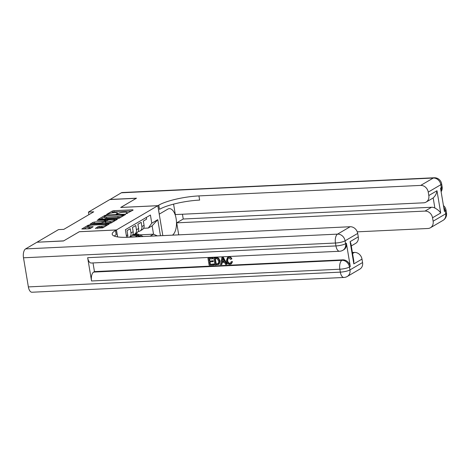<?xml version="1.0" encoding="UTF-8"?>
<svg xmlns="http://www.w3.org/2000/svg" width="470" height="470" viewBox="0 0 470 470"><rect width="100%" height="100%" fill="white"/><g stroke="black" fill="none" stroke-linecap="round" stroke-linejoin="round"><path stroke-width="0.7" d="M126.354 213.65L133.133 210.067L132.628 209.802L113.881 210.689L112.301 211.054L106.625 214.379L108.817 213.879A3.795 0.811 -9.5 0 1 113.863 212.722L115.426 212.646A3.795 0.811 -9.5 0 1 117.459 213.022A3.795 0.811 -9.5 0 1 117.048 213.492L116.225 214.026L116.666 214.109L118.505 213.421A3.795 0.811 -9.5 0 1 123.545 212.264L125.108 212.187A3.795 0.811 -9.5 0 1 127.141 212.563A3.795 0.811 -9.5 0 1 126.736 213.033L125.907 213.568L126.354 213.65M95.416 228.214L102.76 227.868L109.193 224.025L88.231 225.159L81.798 228.996L88.789 228.814L90.363 228.449L93.189 226.722L89.406 226.757A3.173 0.676 -9.5 0 1 87.702 226.44A3.173 0.676 -9.5 0 1 92.261 225.083L104.604 224.496A3.173 0.676 -9.5 0 1 106.302 224.813A3.173 0.676 -9.5 0 1 101.749 226.17L98.112 226.634L95.457 228.455M79.318 231.734L63.662 240.875L37.154 242.22M79.312 231.704L116.454 229.947L157.826 205.707L162.826 235.611M37.136 242.132L58.503 229.613L63.808 229.36L93.747 211.817L88.442 212.07L109.81 199.556L136.335 198.299L120.684 207.464L157.826 205.707M117.8 218.491L119.374 218.127L125.678 214.438L125.173 214.173L106.426 215.06L104.851 215.419L98.418 219.261L117.8 218.491M117.371 219.302L111.067 222.997L109.492 223.362L90.105 224.131L92.937 222.404L94.511 222.04L103.688 221.317L105.609 220.125L97.055 220.377L97.807 219.942L117.371 219.302M146.329 217.428L146.617 219.143L143.35 221.059L144.061 225.312A4.835 4.124 -120.4 0 1 142.257 229.683L140.084 230.958A4.835 4.124 -120.4 0 0 141.881 226.587L141.17 222.334L137.904 224.249L138.615 228.496A4.835 4.124 -120.4 0 1 136.817 232.867L134.637 234.148A4.835 4.124 59.6 0 1 132.975 234.636L132.728 234.648M134.637 234.148A4.835 4.124 59.6 0 0 136.441 229.777L135.724 225.524L132.464 227.439L133.175 231.687A4.835 4.124 -120.4 0 1 131.371 236.058L129.444 237.191M129.42 237.191A4.835 4.124 59.6 0 0 130.995 232.961L130.284 228.714L127.017 230.629L127.728 234.877A4.835 4.124 -120.4 0 1 127.535 237.274M117.617 236.909L116.454 229.947M126.647 237.303L125.378 229.707L150.418 215.037L151.781 223.185L157.767 219.678L160.452 235.723M138.168 231.457L138.415 231.446A4.835 4.124 -120.4 0 0 140.084 230.958M150.089 236.21L153.531 234.195L152.127 225.812L148.314 228.044L151.781 223.185M139.596 234.853L153.531 234.195L157.321 235.87M143.614 228.267L148.314 228.044M88.442 212.07L88.877 214.672M152.127 225.812L157.767 219.678M131.488 211.03L114.075 211.858L110.914 213.145M104.575 216.858L100.386 219.314M123.633 214.849L106.825 215.442L104.945 216.153A3.795 0.811 -9.5 0 0 104.534 216.617A3.795 0.811 -9.5 0 0 106.567 216.993L117.817 216.464A3.795 0.811 -9.5 0 0 122.858 215.301L123.633 214.849L123.751 215.566M104.534 216.617L104.728 217.786A3.795 0.811 -9.5 0 0 106.761 218.156L106.567 216.993M120.96 217.199A3.795 0.811 -9.5 0 1 118.011 217.628L106.761 218.156M92.073 224.184L93.131 223.567L92.937 222.404M105.08 221.781L102.307 222.845L93.131 223.567M105.709 220.741L106.038 220.724M114.621 220.318L115.726 220.266M110.004 221.305A3.173 0.676 -9.5 0 0 114.562 219.948A3.173 0.676 -9.5 0 0 112.859 219.631L108.511 219.837L105.145 221.247L110.004 221.305L110.197 222.469A3.173 0.676 -9.5 0 0 112.512 222.151M105.022 221.393L105.215 222.557L105.85 222.674L105.656 221.511M110.197 222.469L105.85 222.674M104.181 227.034A3.173 0.676 -9.5 0 1 101.943 227.339L99.887 227.433L97.255 228.414M87.702 226.44L87.902 227.609A3.173 0.676 -9.5 0 0 89.6 227.921L89.406 226.757M91.415 227.833L89.6 227.921M87.749 226.716L83.766 229.055M107.419 225.136L106.367 225.183M143.233 236.533L138.873 234.524A9.241 7.884 -120.4 0 0 135.331 233.737M137.634 236.804L136.153 236.116A9.241 7.884 -120.4 0 0 132.235 235.347M134.12 236.968A7.673 6.545 -120.4 0 0 131.347 237.05M141.106 236.639L137.839 235.129A9.241 7.884 -120.4 0 0 134.238 234.348M132.634 234.812A9.241 7.884 59.6 0 1 137.187 235.511L139.76 236.698M109.986 199.544L121.348 192.794L433.311 178.024A7.25 3.454 87.3 0 1 434.133 177.766A7.25 7.25 0 0 1 441.63 183.811A7.25 1.545 170.5 0 1 440.842 184.71L428.24 192.095A7.25 6.186 -120.4 0 0 420.709 185.409L433.311 178.024A7.25 6.186 59.6 0 1 440.842 184.71L441.33 187.618L440.513 188.1L444.414 211.388L445.231 210.907L445.713 213.821A7.25 6.186 59.6 0 1 443.016 220.377L430.414 227.762A7.25 6.186 -120.4 0 0 433.117 221.206L445.713 213.821A7.25 1.545 -9.5 0 0 446.5 212.928A7.25 7.25 0 0 1 443.016 220.377M109.974 199.456L136.5 198.199L120.743 207.464M172.466 235.153A13.595 6.48 87.3 0 0 176.315 219.96A13.595 6.48 87.3 0 0 169.359 208.651A13.595 6.48 87.3 0 0 167.808 209.126L159.289 214.12L157.879 205.678L158.801 205.137A30.209 6.433 170.5 0 1 198.939 195.908L420.709 185.409M182.442 214.232L183.241 219.008L176.708 222.839L178.718 234.853M173.577 204.133L175.328 214.573L423.623 202.817A7.25 6.186 -120.4 0 0 426.114 202.082A7.25 6.186 -120.4 0 0 428.816 195.526L436.983 190.744L440.707 212.986C439.485 211.101 437.541 209.45 434.873 208.04L433.181 197.899A7.25 6.186 59.6 0 1 432.647 198.258L426.114 202.082M440.707 212.986L432.541 217.769L433.117 221.206M432.541 217.769A7.25 6.186 -120.4 0 0 425.003 211.083L431.536 207.258A7.25 6.186 59.6 0 1 434.873 208.04M176.708 222.839L425.003 211.083M357.259 231.839L427.917 228.491A7.25 6.186 -120.4 0 0 430.414 227.762M121.348 192.794A7.25 3.454 -92.7 0 1 122.177 192.536L434.133 177.766M120.737 207.434L157.879 205.678M428.24 192.095L428.816 195.526M183.241 219.008L431.536 207.258M158.801 205.137L159.506 209.326A30.209 6.433 170.5 0 1 199.638 200.097L198.939 195.908M433.181 197.899C435.296 196.031 436.565 193.646 436.983 190.744M228.173 258.095L227.656 260.545C227.85 262.184 228.667 263.094 230.1 263.282L230.594 263.188M227.221 260.797C227.415 262.436 228.232 263.353 229.666 263.535L230.394 263.335L231.158 261.702L232.527 261.637L231.41 263.788L229.883 264.34C227.897 264.246 226.71 263.077 226.323 260.844L227.451 257.519L229.101 256.92C230.365 256.896 231.299 257.536 231.898 258.835L230.6 259.34L228.761 257.983L227.932 258.206L227.221 260.797L227.656 260.545M227.451 257.519L229.101 256.92M222.21 262.448L221.887 264.393L220.495 264.692L221.858 257.589L222.868 257.536L226.564 264.404L225.612 264.451L224.531 262.336L221.817 262.466L221.446 264.651M221.858 257.589L223.303 257.284L226.998 264.152L226.564 264.404M214.079 263.952L214.214 264.757L213.78 265.01L209.126 265.233L207.957 258.247L212.881 257.777L213.016 258.582L212.581 258.841L208.986 259.011L209.35 261.161L213.127 260.744L213.263 261.549L209.485 261.966L209.884 264.381L214.079 263.952L213.644 264.205L213.78 265.01M209.461 258.988L209.785 260.903M209.955 261.943L210.325 264.128M87.655 257.689L335.95 245.933A7.25 3.454 87.3 0 0 339.557 251.262L91.262 263.018A7.25 3.454 -92.7 0 1 87.655 257.689L91.55 280.978A7.25 3.454 -92.7 0 1 93.648 272.077L94.464 271.601L342.759 259.845A7.25 6.186 59.6 0 1 350.291 266.531L346.396 243.243A7.25 6.186 59.6 0 1 343.693 249.799L342.877 250.275A7.25 6.186 -120.4 0 0 345.579 243.719L346.396 243.243M94.464 271.601L93.013 262.936M213.832 257.965L216.447 257.607L218.597 258.112L220.072 260.921L219.132 264.24L215.001 264.957L213.832 257.965L217.152 257.913L218.162 258.365L219.637 261.173L218.697 264.493M63.503 240.969L79.26 231.739L116.396 229.977L115.473 230.523A30.209 6.433 -9.5 0 0 112.207 234.254A30.209 6.433 -9.5 0 0 128.392 237.238L350.162 226.74A7.25 6.186 59.6 0 1 357.694 233.425L345.092 240.81L345.579 243.719A7.25 1.545 -9.5 0 1 335.95 245.933L335.463 243.025L23.5 257.789A7.25 3.454 -92.7 0 1 25.597 248.894L36.971 242.226L63.503 240.969M117.559 236.898L116.396 229.977M350.103 241.645L350.908 243.648L353.81 260.985L353.828 263.887L350.103 241.645L358.269 236.862L357.694 233.425M358.269 236.862A7.25 6.186 59.6 0 1 355.567 243.419L351.29 245.928M28.37 286.906L340.333 272.136A7.25 3.454 87.3 0 0 343.94 277.464L31.978 292.234A7.25 3.454 -92.7 0 1 28.37 286.906L23.5 257.789M352.388 252.513L354.456 252.413A7.25 6.186 59.6 0 1 361.994 259.099L353.828 263.887M350.291 266.531L349.474 267.007L349.962 269.921L362.564 262.536L361.994 259.099M362.564 262.536A7.25 6.186 59.6 0 1 359.867 269.093L347.265 276.478A7.25 6.186 -120.4 0 0 349.962 269.921A7.25 1.545 -9.5 0 1 340.333 272.136L339.845 269.222L91.55 280.978M115.473 230.523L116.172 234.712A30.209 6.433 -9.5 0 0 114.228 236.069M209.884 264.381L213.644 264.205M209.35 261.161L213.127 260.744M212.693 261.003L212.828 261.808M207.957 258.247L212.881 257.777M212.446 258.03L212.581 258.841M215.765 264.105L218.497 263.476L218.732 261.203L217.234 258.764L214.866 258.729L215.765 264.105L218.35 263.652M218.15 263.793L218.497 263.476M219.637 261.173L220.072 260.921M218.162 258.365L218.597 258.112M217.152 257.913L217.587 257.654M215.336 258.706L216.2 263.852M217.075 264.046L217.51 263.788M222.275 259.681L221.952 261.643L224.125 261.543L222.498 258.371L222.386 261.391L224.008 261.314M222.868 257.536L223.303 257.284M221.952 261.643L222.386 261.391M222.821 259.005L222.715 259.428M229.666 263.535L230.1 263.282M228.667 257.172C229.93 257.149 230.864 257.789 231.463 259.088M231.158 261.702L232.527 261.637M232.092 261.89L230.97 264.046M131.547 237.091A9.241 7.884 -120.4 0 0 129.89 236.927M141.881 226.587L144.061 225.312M126.377 235.67L127.728 234.877M130.995 232.961L133.175 231.687M136.441 229.777L138.615 228.496M126.824 213.591L126.736 213.033M117.142 214.05L117.048 213.492M112.5 212.217L112.301 211.054M114.075 211.858L113.881 210.689M132.71 210.313L132.628 209.802M104.969 216.135L104.851 215.419M106.496 215.477L106.426 215.06M125.261 214.684L125.173 214.173M118.011 217.628L117.817 216.464M122.981 216.018L122.858 215.301M94.705 223.203L94.511 222.04M102.307 222.845L102.113 221.681M103.882 222.48L103.688 221.317M105.597 220.982L105.48 220.271M97.872 220.342L97.807 219.942M116.948 219.549L116.865 219.038M98.306 227.797L98.112 226.634M99.887 227.433L99.687 226.27M101.943 227.339L101.749 226.17M92.643 227.116L92.555 226.605M88.354 225.894L88.231 225.159M89.911 225.412L89.805 224.795M108.641 224.419L108.558 223.908M137.839 235.129L138.873 234.524M136.153 236.116L137.187 235.511M443.745 207.388A7.25 6.186 59.6 0 1 445.231 210.907A7.25 1.545 170.5 0 0 446.012 210.014A7.25 7.25 0 0 0 443.439 205.59M441.124 191.742A7.25 7.25 0 0 0 442.117 186.725A7.25 1.545 -9.5 0 1 441.33 187.618A7.25 6.186 59.6 0 1 441.036 191.225M25.597 248.894L337.56 234.125L350.162 226.74M93.648 272.077L341.943 260.321L342.759 259.845M352.559 253.53L354.456 252.413M337.56 234.125A7.25 3.454 87.3 0 0 335.463 243.025A7.25 1.545 170.5 0 0 345.092 240.81A7.25 6.186 -120.4 0 0 337.56 234.125M341.943 260.321A7.25 3.454 87.3 0 0 339.845 269.222A7.25 1.545 170.5 0 0 349.474 267.007A7.25 6.186 -120.4 0 0 341.943 260.321M216.006 257.865L216.447 257.607M127.294 213.468L127.141 212.563M117.612 213.926L117.459 213.022M123.851 215.507L123.722 214.749M105.738 220.9L105.609 220.125M114.715 220.859L114.562 219.948M106.455 225.7L106.302 224.813M446.012 210.014L446.5 212.928M441.63 183.811L442.117 186.725M339.557 251.262A7.25 7.25 0 0 0 342.877 250.275M343.94 277.464A7.25 7.25 0 0 0 347.265 276.478"/></g></svg>
